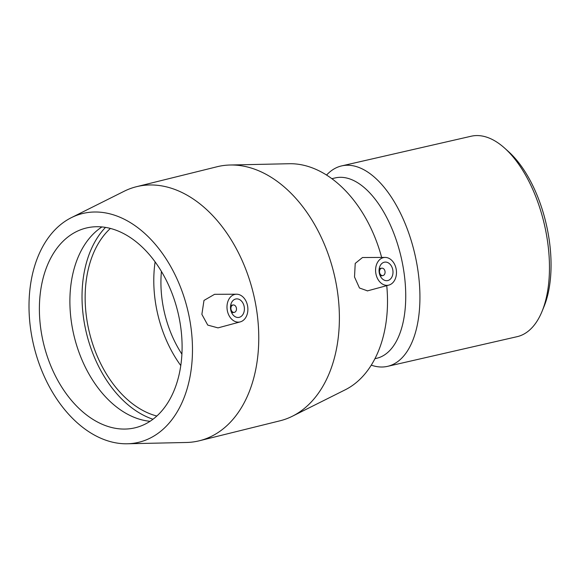 <?xml version="1.0" encoding="UTF-8"?>
<svg xmlns="http://www.w3.org/2000/svg" width="580" height="580" viewBox="0 0 580 580"><rect width="100%" height="100%" fill="white"/><g stroke="black" fill="none" stroke-linecap="round" stroke-linejoin="round"><path stroke-width="0.87" d="M542.068 311.337L544.04 306.515A97.585 49.017 -102.9 0 0 508.559 151.655L504.687 148.168A102.819 51.649 77.1 0 1 542.068 311.337A102.819 51.649 77.1 0 1 517.092 336.683L387.563 366.35A102.819 51.649 -102.9 0 0 414.947 254.591A102.819 51.649 -102.9 0 0 341.649 165.902A102.819 51.649 -102.9 0 0 326.562 175.059M341.649 165.902L471.17 136.227A102.819 51.649 77.1 0 1 504.687 148.168M371.272 365.146A102.819 51.649 -102.9 0 0 387.563 366.35M374.934 358.694L376.601 358.317A92.539 46.48 -102.9 0 0 401.251 257.73A92.539 46.48 -102.9 0 0 335.276 177.908L331.869 178.684M379.596 272.556A3.741 2.762 -97.7 0 1 381.792 268.185A3.741 2.762 -97.7 0 1 385.033 271.52A3.741 2.762 -97.7 0 1 382.793 275.594A3.741 2.762 -97.7 0 1 379.596 272.556M379.298 273.05A9.345 6.916 -97.7 0 1 384.779 262.124A9.345 6.916 -97.7 0 1 392.885 270.461A9.345 6.916 -97.7 0 1 387.28 280.647A9.345 6.916 -97.7 0 1 379.298 273.05M236.386 308.016A3.741 2.762 -97.7 0 1 234.197 312.388A3.741 2.762 -97.7 0 1 230.956 309.053A3.741 2.762 -97.7 0 1 233.196 304.978A3.741 2.762 -97.7 0 1 236.386 308.016M244.165 306.515A9.345 6.916 -97.7 0 1 238.685 317.441A9.345 6.916 -97.7 0 1 230.586 309.104A9.345 6.916 -97.7 0 1 236.183 298.918A9.345 6.916 -97.7 0 1 244.165 306.515M227.338 310.677A14.021 10.375 -97.7 0 1 236.56 294.212A14.021 10.375 -97.7 0 1 247.718 306.791A14.021 10.375 -97.7 0 1 240.294 321.878A14.021 10.375 -97.7 0 1 239.757 322.001A14.021 10.375 -97.7 0 1 227.338 310.677M389.093 285.026A14.021 10.375 82.3 0 0 396.125 268.888A14.021 10.375 82.3 0 0 385.149 257.418A14.021 10.375 82.3 0 0 375.753 272.774A14.021 10.375 82.3 0 0 388.883 285.084A14.021 10.375 82.3 0 0 389.093 285.026M367.495 290.863L359.469 287.992L354.518 276.986L355.221 263.407L362.486 257.52L385.149 257.418M240.294 321.878L218 327.881L207.756 325.097L201.876 314.367L203.986 300.433L214.564 294.314L236.56 294.212M71.325 217.674L124.149 191.262A130.862 87.776 76.1 0 1 136.488 186.702L217.116 166.735A130.862 87.776 76.1 0 1 230.158 165.01A130.862 87.776 76.1 0 1 335.834 281.989A130.862 87.776 76.1 0 1 292.363 416.237A130.862 87.776 76.1 0 1 280.024 420.797L199.397 440.757A130.862 87.776 76.1 0 1 186.354 442.482L127.31 443.772A117.776 78.996 76.1 0 1 34.06 346.883A117.776 78.996 76.1 0 1 71.325 217.674A117.776 78.996 76.1 0 1 189.283 317.296A117.776 78.996 76.1 0 1 127.31 443.772M136.488 186.702A130.862 87.776 76.1 0 1 255.214 301.948A130.862 87.776 76.1 0 1 199.397 440.757M386.751 285.657A117.776 78.996 76.1 0 1 345.187 389.825L292.363 416.237M230.158 165.01L289.202 163.727A117.776 78.996 76.1 0 1 381.633 257.433M181.91 354.177A92.539 62.067 76.1 0 1 163.437 307.893A92.539 62.067 76.1 0 1 161.421 271.44M180.786 365.581A102.819 68.969 76.1 0 1 156.578 308.821A102.819 68.969 76.1 0 1 155.106 261.877M156.846 416.027A102.819 68.969 76.1 0 1 87.935 325.815A102.819 68.969 76.1 0 1 110.396 228.433M152.989 419.238A107.329 71.985 76.1 0 1 84.934 326.221A107.329 71.985 76.1 0 1 105.487 227.389M150.06 421.298A102.819 68.969 76.1 0 1 72.681 329.592A102.819 68.969 76.1 0 1 101.935 226.932M179.307 318.637A102.819 68.969 76.1 0 1 135.452 427.707A102.819 68.969 76.1 0 1 42.173 337.147A102.819 68.969 76.1 0 1 86.028 228.085A102.819 68.969 76.1 0 1 179.307 318.637M380.248 275.942L382.793 275.594M379.248 268.525L381.792 268.185M233.196 304.978L230.659 305.319M234.197 312.388L231.659 312.729M388.883 285.084L367.278 290.928"/></g></svg>
